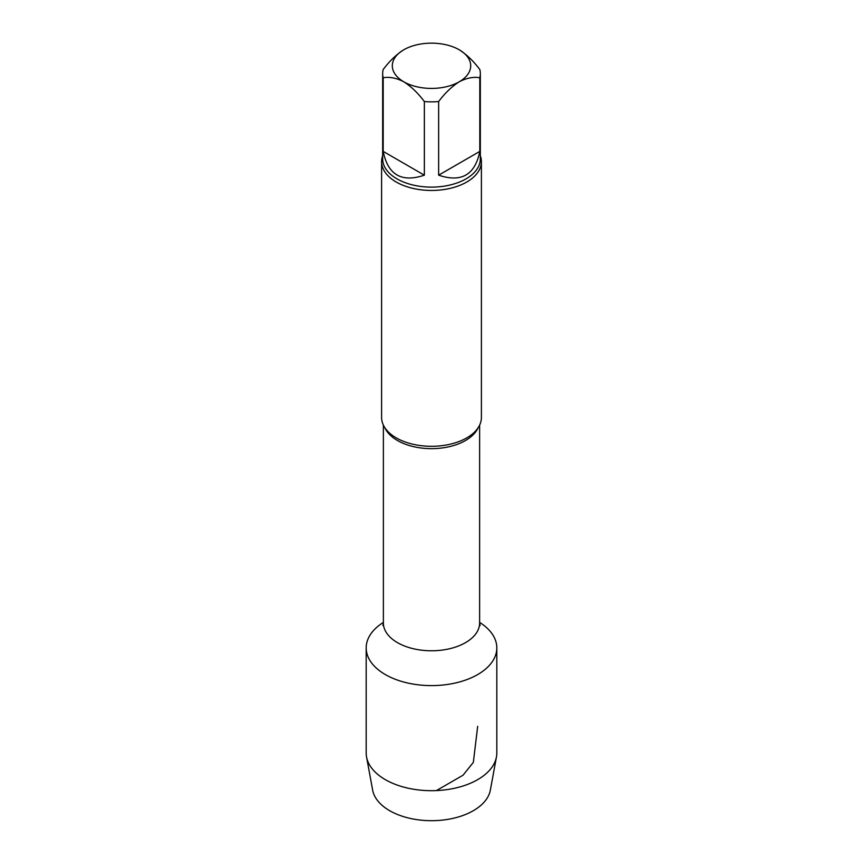 <?xml version="1.0" encoding="UTF-8"?>
<svg xmlns="http://www.w3.org/2000/svg" width="863" height="863" viewBox="0 0 863 863"><rect width="100%" height="100%" fill="white"/><g stroke="black" fill="none" stroke-linecap="round" stroke-linejoin="round"><path stroke-width="1.29" d="M438.641 175.178L479.806 151.403L479.806 77.767C473.496 76.634 466.624 77.972 459.224 81.791C451.824 86.516 444.963 93.096 438.641 101.543L438.641 175.178C461.36 182.827 475.082 174.898 479.806 151.403M383.194 151.403L424.359 175.178L424.359 101.543C418.037 93.107 411.176 86.527 403.776 81.791C396.376 77.972 389.515 76.634 383.194 77.767L383.194 151.403C387.919 174.898 401.64 182.827 424.359 175.178M383.194 77.767A48.835 28.199 180 0 1 382.665 73.646A48.835 28.199 180 0 1 383.194 69.525C389.504 61.09 396.376 54.509 403.776 49.784A39.213 22.643 180 0 1 459.224 49.784C466.624 54.498 473.485 61.079 479.806 69.525A48.835 28.199 180 0 1 480.335 73.646A48.835 28.199 180 0 1 479.806 77.767M459.224 49.784A39.213 22.643 180 0 1 459.224 81.791A39.213 22.643 180 0 1 403.776 81.791A39.213 22.643 180 0 1 403.776 49.784M438.641 101.543A48.835 28.199 180 0 1 424.359 101.543M496.818 647.897A65.318 37.713 180 0 0 479.623 622.396A65.318 37.713 180 0 1 477.681 674.564A65.318 37.713 180 0 1 386.311 675.125A65.318 37.713 180 0 1 383.377 622.396A65.318 37.713 180 0 0 366.182 647.897L366.182 752.978A65.318 37.713 180 0 0 366.548 756.959A65.318 37.713 180 0 0 409.731 788.534A65.318 37.713 180 0 0 477.681 779.645A65.318 37.713 180 0 0 496.452 756.959A65.318 37.713 180 0 0 496.818 752.978L496.818 647.897A65.318 37.713 180 0 1 477.681 674.564A65.318 37.713 180 0 1 406.505 682.73A65.318 37.713 180 0 1 366.182 647.897M480.335 155.707A49.903 28.813 180 0 1 481.403 161.64L481.403 417.487A49.903 28.813 180 0 1 466.786 437.865A49.903 28.813 180 0 1 464.682 439.008A49.903 28.813 180 0 1 398.318 439.008A49.903 28.813 180 0 1 381.597 417.487L381.597 161.64A49.903 28.813 180 0 1 382.665 155.707M481.403 161.64A49.903 28.813 180 0 1 466.786 182.017A49.903 28.813 180 0 1 412.406 188.263A49.903 28.813 180 0 1 381.597 161.64M496.452 756.959L490.346 790.141A59.169 34.164 180 0 1 473.345 810.691A59.169 34.164 180 0 1 411.78 818.739A59.169 34.164 180 0 1 372.654 790.141L366.548 756.959M436.419 790.584L463.01 775.233L473.345 762.374L477.681 726.312M479.623 425.125L479.623 622.989A48.123 27.789 180 0 1 431.5 650.778A48.123 27.789 180 0 1 383.377 622.989L382.892 625.535M478.102 427.789A48.123 27.789 180 0 1 431.5 448.652A48.123 27.789 180 0 1 384.898 427.789M480.335 73.646L480.335 158.921A48.835 28.199 180 0 1 431.5 187.12A48.835 28.199 180 0 1 382.665 158.921L382.665 73.646M479.623 622.989L480.108 625.535M383.377 425.125L383.377 622.989"/></g></svg>
